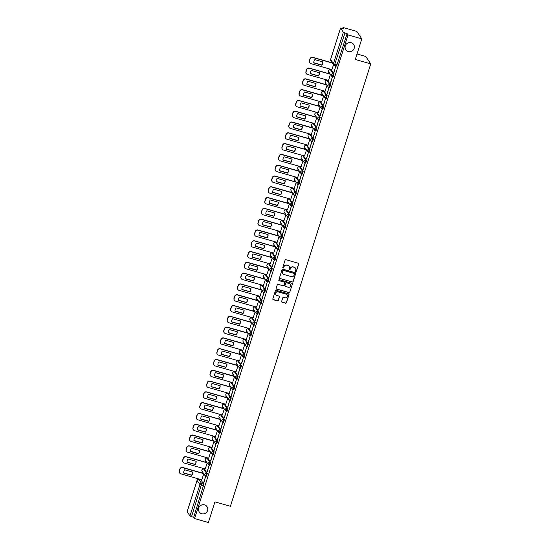 <?xml version="1.0" encoding="UTF-8"?>
<svg xmlns="http://www.w3.org/2000/svg" width="550" height="550" viewBox="0 0 550 550"><rect width="100%" height="100%" fill="white"/><g stroke="black" fill="none" stroke-linecap="round" stroke-linejoin="round"><path stroke-width="0.82" d="M295.783 271.652A0.502 0.488 146.1 0 0 296.409 271.308L298.698 264.096A0.722 0.701 146.1 0 0 298.231 263.223L285.972 259.731A0.722 0.701 146.1 0 0 285.072 260.219L282.782 267.431A0.502 0.488 146.1 0 0 283.113 268.043A0.502 0.488 146.1 0 0 283.738 267.706L284.034 266.771A2.31 2.241 146.1 0 1 286.907 265.217L287.925 265.506A2.31 2.241 146.1 0 1 289.417 268.304L289.121 269.239A0.502 0.488 146.1 0 0 289.444 269.851A0.502 0.488 146.1 0 0 290.077 269.507L290.373 268.572A2.31 2.241 146.1 0 1 293.239 267.018L294.264 267.314A2.31 2.241 146.1 0 1 295.756 270.105L295.453 271.04A0.502 0.488 146.1 0 0 295.783 271.652M295.474 271.377A0.502 0.488 146.1 0 0 296.312 271.164L298.602 263.945A0.722 0.701 146.1 0 0 298.561 263.429M282.803 267.774A0.502 0.488 146.1 0 0 283.642 267.554L284.034 266.771M289.135 269.576A0.502 0.488 146.1 0 0 289.974 269.356L290.373 268.572M204.524 504.879A4.702 4.558 146.1 0 0 199.217 511.926A4.702 4.558 146.1 0 0 206.827 511.988A4.702 4.558 146.1 0 0 204.524 504.879M351.141 42.687A4.702 4.558 146.1 0 0 345.833 49.734A4.702 4.558 146.1 0 0 353.444 49.802A4.702 4.558 146.1 0 0 351.141 42.687M205.748 476.011L206.463 476.231L207.302 473.44L204.401 469.205M209.172 465.217L209.887 465.438L210.726 462.646L207.824 458.411M212.596 454.424L213.311 454.651L214.156 451.853L211.248 447.618M216.019 443.63L216.734 443.857L217.58 441.059L214.672 436.824M219.443 432.836L220.158 433.063L221.004 430.265L218.096 426.03M222.867 422.043L223.582 422.269L224.428 419.471L221.519 415.236M226.291 411.249L227.006 411.476L227.851 408.678L224.943 404.442M229.714 400.455L230.429 400.682L231.275 397.884L228.367 393.649M233.138 389.661L233.853 389.888L234.699 387.09L231.791 382.855M236.562 378.868L237.277 379.094L238.123 376.296L235.214 372.061M239.986 368.074L240.701 368.301L241.546 365.502L238.638 361.268M243.409 357.28L244.124 357.507L244.97 354.709L242.062 350.474M246.833 346.486L247.548 346.713L248.394 343.915L245.486 339.68M250.257 335.692L250.979 335.919L251.817 333.121L248.909 328.886M253.681 324.899L254.403 325.126L255.241 322.327L252.333 318.099M257.104 314.105L257.826 314.332L258.665 311.534L255.757 307.306M260.528 303.311L261.25 303.538L262.089 300.74L259.181 296.512M263.952 292.518L264.674 292.744L265.512 289.946L262.604 285.718M267.376 281.724L268.097 281.951L268.936 279.153L266.028 274.924M270.799 270.93L271.521 271.157L272.36 268.359L269.452 264.131M274.223 260.136L274.945 260.363L275.784 257.565L272.876 253.337M277.654 249.343L278.369 249.569L279.207 246.771L276.299 242.543M281.077 238.549L281.793 238.776L282.631 235.978L279.723 231.749M284.501 227.755L285.216 227.982L286.055 225.184L283.147 220.956M287.925 216.961L288.64 217.188L289.479 214.39L286.577 210.162M291.349 206.167L292.064 206.394L292.903 203.596L290.001 199.368M294.772 195.374L295.488 195.601L296.326 192.803L293.425 188.574M298.196 184.58L298.911 184.807L299.75 182.009L296.849 177.781M301.62 173.786L302.335 174.013L303.174 171.215L300.272 166.987M305.044 162.993L305.759 163.219L306.597 160.421L303.696 156.193M308.468 152.199L309.183 152.426L310.021 149.627L307.12 145.399M311.891 141.405L312.606 141.632L313.445 138.834L310.544 134.606M315.315 130.611L316.03 130.838L316.869 128.04L313.968 123.812M318.739 119.824L319.454 120.044L320.293 117.246L317.391 113.018M322.163 109.031L322.877 109.251L323.716 106.453L320.815 102.224M325.586 98.237L326.301 98.457L327.14 95.659L324.239 91.431M329.01 87.443L329.725 87.663L330.571 84.865L327.663 80.637M332.434 76.649L333.149 76.869L333.994 74.071L331.086 69.843M281.648 301.338A0.722 0.701 146.1 0 0 282.116 302.211L285.553 303.188A0.722 0.701 146.1 0 0 286.454 302.706L288.991 294.69A0.722 0.701 146.1 0 0 288.53 293.817L276.265 290.331A0.722 0.701 146.1 0 0 275.371 290.812L272.827 298.829A0.722 0.701 146.1 0 0 273.295 299.702L277.447 300.884A0.722 0.701 146.1 0 0 278.348 300.396L279.434 296.966A0.722 0.701 146.1 0 0 278.967 296.093L276.904 295.508A1.932 1.87 146.1 0 1 275.962 292.593A1.932 1.87 146.1 0 1 278.059 291.878L286.131 294.174A1.932 1.87 146.1 0 1 287.079 297.089A1.932 1.87 146.1 0 1 284.976 297.804L283.635 297.419A0.722 0.701 146.1 0 0 282.734 297.907L281.648 301.338M340.56 28.105L330.612 59.448L333.438 63.656L343.379 32.312L340.546 28.057L343.894 28.813L343.014 27.5L356.826 31.432L361.811 38.864L355.272 59.482L370.748 63.883L230.409 506.282L214.933 501.882L208.395 522.5L194.583 518.567L347.999 34.932L347.119 33.619L344.967 33.007L334.386 65.436A1.471 1.423 146.1 0 1 333.603 64.866A1.471 1.471 0 0 0 334.421 65.464L336.572 66.076L334.469 65.457M361.811 38.864L347.999 34.932M292.256 282.067A0.722 0.701 146.1 0 0 293.15 281.579L295.694 273.57A0.722 0.701 146.1 0 0 295.226 272.697L282.968 269.204A0.722 0.701 146.1 0 0 282.067 269.692L279.524 277.709A0.722 0.701 146.1 0 0 279.991 278.582L292.153 281.916A0.722 0.701 146.1 0 0 293.054 281.435L295.597 273.419A0.722 0.701 146.1 0 0 295.556 272.903M292.346 284.13L289.802 292.146A0.722 0.701 146.1 0 1 288.908 292.627L276.643 289.142A0.722 0.701 146.1 0 1 276.176 288.269L277.262 284.838A0.722 0.701 146.1 0 1 278.163 284.35L283.133 285.766A0.722 0.701 146.1 0 0 284.034 285.278L284.756 283.009A0.722 0.701 146.1 0 0 284.288 282.136L279.111 280.658A0.502 0.488 146.1 0 1 278.864 279.895A0.502 0.488 146.1 0 1 279.414 279.709L291.878 283.257A0.722 0.701 146.1 0 1 292.346 284.13L289.802 292.146M200.977 479.999L203.878 484.234L201.726 483.622L191.544 516.643L189.963 515.948L187.165 511.665M199.87 506.096A4.702 4.558 146.1 0 0 201.383 505.086M346.486 43.911A4.702 4.558 146.1 0 0 347.999 42.893M343.014 27.5L342.705 28.476M331.946 62.398L331.836 62.741M329.835 69.046L329.663 69.596M328.879 72.05L328.412 73.535M326.411 79.839L326.239 80.389M325.456 82.844L324.988 84.329M322.988 90.633L322.816 91.183M322.032 93.637L321.564 95.123M319.564 101.427L319.392 101.977M318.608 104.431L318.141 105.916M316.14 112.221L315.968 112.771M315.184 115.225L314.717 116.71M312.716 123.014L312.544 123.564M311.761 126.019L311.293 127.504M309.293 133.808L309.121 134.358M308.337 136.812L307.869 138.297M305.869 144.602L305.697 145.152M304.913 147.606L304.446 149.091M302.445 155.396L302.273 155.946M301.489 158.4L301.022 159.885M299.021 166.189L298.849 166.739M298.066 169.194L297.598 170.679M295.597 176.983L295.419 177.533M294.642 179.988L294.174 181.472M292.174 187.777L291.995 188.327M291.218 190.781L290.751 192.266M288.75 198.571L288.571 199.121M287.794 201.575L287.327 203.06M285.326 209.364L285.147 209.914M284.371 212.369L283.896 213.854M281.903 220.158L281.724 220.708M280.947 223.163L280.472 224.647M278.479 230.952L278.3 231.502M277.523 233.956L277.049 235.441M275.055 241.746L274.876 242.296M274.099 244.75L273.625 246.235M271.631 252.539L271.452 253.089M270.676 255.544L270.201 257.029M268.207 263.333L268.029 263.883M267.252 266.337L266.778 267.822M264.784 274.127L264.605 274.677M263.828 277.131L263.354 278.616M261.36 284.921L261.181 285.471M260.404 287.925L259.93 289.41M257.936 295.714L257.757 296.264M256.981 298.719L256.506 300.204M254.506 306.508L254.334 307.058M253.557 309.512L253.083 310.998M251.082 317.302L250.91 317.852M250.133 320.306L249.659 321.791M247.658 328.096L247.486 328.646M246.709 331.1L246.235 332.585M244.234 338.889L244.062 339.439M243.286 341.894L242.811 343.379M240.811 349.683L240.639 350.233M239.862 352.688L239.387 354.172M237.387 360.477L237.215 361.027M236.438 363.481L235.964 364.966M233.963 371.271L233.791 371.821M233.014 374.275L232.54 375.76M230.539 382.064L230.367 382.614M229.591 385.069L229.116 386.554M227.116 392.858L226.944 393.401M226.16 395.862L225.692 397.348M223.692 403.652L223.52 404.195M222.736 406.656L222.269 408.141M220.268 414.446L220.096 414.989M219.312 417.45L218.845 418.935M216.844 425.239L216.673 425.783M215.889 428.244L215.421 429.729M213.421 436.026L213.249 436.576M212.465 439.038L211.998 440.522M209.997 446.82L209.825 447.37M209.041 449.831L208.574 451.316M206.573 457.614L206.401 458.164M205.617 460.625L205.15 462.11M203.149 468.408L202.978 468.957M202.194 471.419L201.726 472.904M199.726 479.201L199.602 479.593M357.019 53.962L365.764 56.451L370.748 63.883M194.583 518.567L193.696 517.254L191.544 516.643M343.379 32.312L344.967 33.007M331.904 69.63L333.513 64.735M333.788 72.442L335.761 66.22L333.988 72.504M330.364 83.236L332.337 77.014L330.564 83.297M328.481 80.424L330.454 74.394M326.941 94.029L328.914 87.808L327.14 94.091M325.057 91.218L327.03 85.188M323.517 104.823L325.49 98.601L323.716 104.885M321.633 102.011L323.606 95.982M320.093 115.617L322.066 109.395L320.293 115.679M318.209 112.805L320.183 106.776M316.669 126.411L318.643 120.189L316.869 126.473M314.779 123.599L316.759 117.569M313.246 137.204L315.219 130.983L313.445 137.266M311.355 134.392L313.335 128.363M309.822 147.998L311.795 141.769L310.021 148.06M307.931 145.186L309.911 139.157M306.398 158.792L308.371 152.563L306.597 158.854M304.507 155.98L306.488 149.951M302.974 169.586L304.947 163.357L303.174 169.647M301.084 166.774L303.064 160.744M299.551 180.379L301.524 174.151L299.75 180.441M297.66 177.567L299.64 171.538M296.127 191.173L298.1 184.944L296.326 191.235M294.236 188.361L296.216 182.332M292.703 201.967L294.676 195.738L292.903 202.029M290.812 199.155L292.786 193.126M289.279 212.761L291.252 206.532L289.479 212.822M287.389 209.949L289.362 203.919M285.856 223.554L287.829 217.326L286.055 223.616M283.965 220.742L285.938 214.713M282.432 234.348L284.405 228.119L282.631 234.41M280.541 231.536L282.514 225.507M279.008 245.142L280.981 238.913L279.207 245.204M277.118 242.33L279.091 236.301M275.577 255.936L277.558 249.707L275.784 255.991M273.694 253.124L275.667 247.094M272.154 266.729L274.134 260.501L272.36 266.784M270.27 263.918L272.243 257.888M268.73 277.523L270.71 271.294L268.936 277.578M266.846 274.711L268.819 268.682M265.306 288.317L267.286 282.088L265.512 288.372M263.423 285.505L265.396 279.476M261.882 299.111L263.863 292.882L262.089 299.166M259.999 296.299L261.972 290.269M258.459 309.904L260.439 303.676L258.665 309.959M256.575 307.093L258.548 301.063M255.035 320.698L257.015 314.469L255.241 320.753M253.151 317.886L255.124 311.857M251.611 331.492L253.591 325.263L251.817 331.547M249.728 328.68L251.701 322.651M248.188 342.286L250.167 336.057L248.394 342.341M246.304 339.474L248.277 333.444M244.764 353.079L246.744 346.851L244.97 353.134M242.88 350.268L244.853 344.238M241.34 363.873L243.32 357.644L241.546 363.928M239.456 361.061L241.429 355.032M237.916 374.667L239.889 368.438L238.123 374.722M236.032 371.855L238.006 365.826M234.492 385.461L236.466 379.232L234.699 385.516M232.609 382.649L234.582 376.619M231.069 396.254L233.042 390.026L231.268 396.309M229.185 393.442L231.158 387.413M227.645 407.048L229.618 400.819L227.844 407.103M225.761 404.236L227.734 398.207M224.221 417.842L226.194 411.613L224.421 417.897M222.337 415.03L224.311 408.994M220.798 428.636L222.771 422.407L220.997 428.691M218.914 425.824L220.887 419.788M217.374 439.429L219.347 433.201L217.573 439.484M215.49 436.618L217.463 430.581M213.95 450.223L215.923 443.994L214.149 450.278M212.066 447.411L214.039 441.375M210.526 461.017L212.499 454.788L210.726 461.072M208.643 458.205L210.616 452.169M207.103 471.811L209.076 465.582L207.302 471.866M205.219 468.999L207.192 462.962M203.679 482.604L205.652 476.376L203.878 482.659M201.795 479.793L203.768 473.756M193.696 517.254L203.878 484.234M347.119 33.619L336.572 66.076M295.439 268.125A2.31 2.241 146.1 0 0 294.161 267.163L294.264 267.314M290.269 268.428A2.31 2.241 146.1 0 1 293.143 266.874L294.161 267.163M289.101 266.324A2.31 2.241 146.1 0 0 287.829 265.361L287.925 265.506M283.938 266.619A2.31 2.241 146.1 0 1 286.804 265.072L287.829 265.361M279.565 278.224A0.722 0.701 146.1 0 0 279.895 278.431L292.153 281.916M294.504 274.044A0.502 0.488 146.1 0 0 294.174 273.433L283.415 270.373A0.502 0.488 146.1 0 0 282.782 270.71L282.473 271.693A2.31 2.241 146.1 0 0 283.965 274.491L291.321 276.581A2.31 2.241 146.1 0 0 294.188 275.028L294.504 274.044M282.686 273.529A2.31 2.241 146.1 0 1 282.377 271.549L282.686 270.559A0.502 0.488 146.1 0 1 283.312 270.222L294.078 273.281M276.217 288.784A0.722 0.701 146.1 0 0 276.54 288.991L288.805 292.476A0.722 0.701 146.1 0 0 289.699 291.995M284.618 282.343A0.722 0.701 146.1 0 0 284.185 281.985L279.111 280.658M288.296 287.238A1.932 1.87 146.1 0 0 290.476 284.343A1.932 1.87 146.1 0 0 289.444 283.601L286.605 282.789A0.722 0.701 146.1 0 0 285.704 283.278L284.982 285.553A0.722 0.701 146.1 0 0 285.45 286.426L288.296 287.238M290.421 284.268A1.932 1.87 146.1 0 0 289.348 283.449L289.444 283.601M285.024 286.069A0.722 0.701 146.1 0 1 284.886 285.402L285.608 283.126A0.722 0.701 146.1 0 1 286.502 282.645L289.348 283.449M292.243 283.979A0.722 0.701 146.1 0 0 292.208 283.463M287.107 294.841A1.932 1.87 146.1 0 0 286.034 294.023L286.131 294.174M275.832 294.69A1.932 1.87 146.1 0 1 277.956 291.727L286.034 294.023M272.862 299.344A0.722 0.701 146.1 0 0 273.192 299.551L277.351 300.733A0.722 0.701 146.1 0 0 278.245 300.252L279.331 296.821A0.722 0.701 146.1 0 0 279.297 296.299M281.689 301.854A0.722 0.701 146.1 0 0 282.012 302.06L285.457 303.043A0.722 0.701 146.1 0 0 286.351 302.555L288.894 294.539A0.722 0.701 146.1 0 0 288.86 294.023M322.85 61.93L314.806 59.641A4.592 4.455 146.1 0 0 313.775 62.893L321.812 65.182A4.592 4.455 146.1 0 0 322.85 61.93M332.393 63.057L312.868 57.502A2.207 2.138 146.1 0 0 310.124 58.987L309.492 60.995A2.207 2.138 146.1 0 0 310.915 63.662L331.959 69.651M322.726 61.896A4.592 4.455 146.1 0 1 321.688 64.989L313.768 62.734M309.678 62.714A2.207 2.138 -33.9 0 1 309.361 60.802L310.001 58.795A2.207 2.138 -33.9 0 1 312.737 57.31L312.868 57.502M332.262 62.865L312.737 57.31M319.419 72.724L311.382 70.434A4.592 4.455 146.1 0 0 310.351 73.686L318.388 75.976A4.592 4.455 146.1 0 0 319.419 72.724M330.351 74.25L309.444 68.296A2.207 2.138 146.1 0 0 306.701 69.781L306.068 71.789A2.207 2.138 146.1 0 0 307.491 74.456L328.536 80.444M319.303 72.689A4.592 4.455 146.1 0 1 318.264 75.776L310.344 73.528M306.254 73.508A2.207 2.138 -33.9 0 1 305.938 71.596L306.577 69.589A2.207 2.138 -33.9 0 1 309.313 68.104L309.444 68.296M330.227 74.051L309.313 68.104M315.996 83.517L307.959 81.228A4.592 4.455 146.1 0 0 306.928 84.48L314.964 86.769A4.592 4.455 146.1 0 0 315.996 83.517M326.927 85.044L306.02 79.09A2.207 2.138 146.1 0 0 303.277 80.575L302.644 82.583A2.207 2.138 146.1 0 0 304.067 85.25L325.112 91.238M315.879 83.483A4.592 4.455 146.1 0 1 314.841 86.57L306.921 84.322M302.83 84.301A2.207 2.138 -33.9 0 1 302.514 82.39L303.153 80.383A2.207 2.138 -33.9 0 1 305.889 78.898L306.02 79.09M326.803 84.844L305.889 78.898M312.572 94.311L304.535 92.022A4.592 4.455 146.1 0 0 303.504 95.274L311.541 97.563A4.592 4.455 146.1 0 0 312.572 94.311M323.503 95.831L302.596 89.884A2.207 2.138 146.1 0 0 299.853 91.369L299.221 93.376A2.207 2.138 146.1 0 0 300.644 96.044L321.688 102.032M312.455 94.277A4.592 4.455 146.1 0 1 311.417 97.364L303.497 95.116M299.406 95.095A2.207 2.138 -33.9 0 1 299.09 93.184L299.729 91.176A2.207 2.138 -33.9 0 1 302.466 89.691L302.596 89.884M323.379 95.638L302.466 89.691M309.148 105.105L301.111 102.816A4.592 4.455 146.1 0 0 300.08 106.067L308.117 108.357A4.592 4.455 146.1 0 0 309.148 105.105M320.079 106.624L299.173 100.677A2.207 2.138 146.1 0 0 296.429 102.162L295.797 104.17A2.207 2.138 146.1 0 0 297.22 106.838L318.264 112.826M309.031 105.071A4.592 4.455 146.1 0 1 307.986 108.157L300.073 105.909M295.982 105.889A2.207 2.138 -33.9 0 1 295.666 103.978L296.299 101.97A2.207 2.138 -33.9 0 1 299.042 100.485L299.173 100.677M319.956 106.432L299.042 100.485M305.724 115.899L297.688 113.609A4.592 4.455 146.1 0 0 296.656 116.861L304.693 119.151A4.592 4.455 146.1 0 0 305.724 115.899M316.656 117.418L295.749 111.471A2.207 2.138 146.1 0 0 293.006 112.956L292.373 114.964A2.207 2.138 146.1 0 0 293.796 117.631L314.841 123.619M305.607 115.864A4.592 4.455 146.1 0 1 304.562 118.951L296.649 116.703M292.559 116.683A2.207 2.138 -33.9 0 1 292.243 114.771L292.875 112.764A2.207 2.138 -33.9 0 1 295.618 111.279L295.749 111.471M316.525 117.226L295.618 111.279M302.301 126.692L294.264 124.403A4.592 4.455 146.1 0 0 293.232 127.655L301.269 129.944A4.592 4.455 146.1 0 0 302.301 126.692M313.232 128.212L292.325 122.265A2.207 2.138 146.1 0 0 289.582 123.75L288.949 125.757A2.207 2.138 146.1 0 0 290.373 128.425L311.417 134.413M302.184 126.658A4.592 4.455 146.1 0 1 301.139 129.745L293.226 127.497M289.135 127.476A2.207 2.138 -33.9 0 1 288.819 125.565L289.451 123.558A2.207 2.138 -33.9 0 1 292.194 122.073L292.325 122.265M313.101 128.019L292.194 122.073M298.877 137.486L290.84 135.197A4.592 4.455 146.1 0 0 289.809 138.449L297.846 140.738A4.592 4.455 146.1 0 0 298.877 137.486M309.808 139.006L288.901 133.059A2.207 2.138 146.1 0 0 286.158 134.544L285.526 136.551A2.207 2.138 146.1 0 0 286.949 139.219L307.993 145.207M298.76 137.452A4.592 4.455 146.1 0 1 297.715 140.539L289.802 138.291M285.711 138.27A2.207 2.138 -33.9 0 1 285.395 136.359L286.028 134.351A2.207 2.138 -33.9 0 1 288.771 132.866L288.901 133.059M309.678 138.813L288.771 132.866M295.453 148.273L287.416 145.991A4.592 4.455 146.1 0 0 286.385 149.243L294.422 151.532A4.592 4.455 146.1 0 0 295.453 148.273M306.384 149.799L285.478 143.853A2.207 2.138 146.1 0 0 282.734 145.338L282.102 147.345A2.207 2.138 146.1 0 0 283.525 150.012L304.569 156.001M295.336 148.246A4.592 4.455 146.1 0 1 294.291 151.333L286.371 149.084M282.288 149.064A2.207 2.138 -33.9 0 1 281.971 147.153L282.604 145.145A2.207 2.138 -33.9 0 1 285.347 143.66L285.478 143.853M306.254 149.607L285.347 143.66M292.029 159.067L283.993 156.784A4.592 4.455 146.1 0 0 282.961 160.036L290.998 162.319A4.592 4.455 146.1 0 0 292.029 159.067M302.961 160.593L282.054 154.646A2.207 2.138 146.1 0 0 279.311 156.131L278.678 158.139A2.207 2.138 146.1 0 0 280.101 160.806L301.139 166.794M291.913 159.039A4.592 4.455 146.1 0 1 290.868 162.126L282.947 159.878M278.864 159.858A2.207 2.138 -33.9 0 1 278.548 157.946L279.18 155.939A2.207 2.138 -33.9 0 1 281.923 154.454L282.054 154.646M302.83 160.401L281.923 154.454M288.606 169.861L280.569 167.578A4.592 4.455 146.1 0 0 279.538 170.83L287.574 173.113A4.592 4.455 146.1 0 0 288.606 169.861M299.537 171.387L278.63 165.44A2.207 2.138 146.1 0 0 275.887 166.925L275.254 168.933A2.207 2.138 146.1 0 0 276.678 171.6L297.715 177.588M288.489 169.833A4.592 4.455 146.1 0 1 287.444 172.92L279.524 170.672M275.44 170.651A2.207 2.138 -33.9 0 1 275.124 168.74L275.756 166.733A2.207 2.138 -33.9 0 1 278.499 165.248L278.63 165.44M299.406 171.194L278.499 165.248M285.182 180.654L277.145 178.372A4.592 4.455 146.1 0 0 276.114 181.624L284.151 183.906A4.592 4.455 146.1 0 0 285.182 180.654M296.113 182.181L275.206 176.234A2.207 2.138 146.1 0 0 272.463 177.719L271.831 179.726A2.207 2.138 146.1 0 0 273.254 182.394L294.291 188.382M285.065 180.627A4.592 4.455 146.1 0 1 284.02 183.714L276.1 181.466M272.016 181.445A2.207 2.138 -33.9 0 1 271.7 179.534L272.332 177.526A2.207 2.138 -33.9 0 1 275.076 176.041L275.206 176.234M295.982 181.988L275.076 176.041M281.758 191.448L273.721 189.166A4.592 4.455 146.1 0 0 272.69 192.417L280.727 194.7A4.592 4.455 146.1 0 0 281.758 191.448M292.689 192.974L271.782 187.028A2.207 2.138 146.1 0 0 269.039 188.512L268.407 190.52A2.207 2.138 146.1 0 0 269.83 193.188L290.868 199.176M281.641 191.414A4.592 4.455 146.1 0 1 280.596 194.508L272.676 192.259M268.593 192.239A2.207 2.138 -33.9 0 1 268.276 190.327L268.909 188.32A2.207 2.138 -33.9 0 1 271.652 186.835L271.782 187.028M292.559 192.782L271.652 186.835M278.334 202.242L270.298 199.959A4.592 4.455 146.1 0 0 269.266 203.211L277.303 205.494A4.592 4.455 146.1 0 0 278.334 202.242M289.266 203.768L268.359 197.821A2.207 2.138 146.1 0 0 265.616 199.306L264.983 201.314A2.207 2.138 146.1 0 0 266.406 203.981L287.444 209.969M278.218 202.208A4.592 4.455 146.1 0 1 277.173 205.301L269.252 203.053M265.169 203.032A2.207 2.138 -33.9 0 1 264.853 201.121L265.485 199.114A2.207 2.138 -33.9 0 1 268.228 197.629L268.359 197.821M289.135 203.576L268.228 197.629M274.911 213.036L266.874 210.753A4.592 4.455 146.1 0 0 265.843 214.005L273.879 216.288A4.592 4.455 146.1 0 0 274.911 213.036M285.842 214.562L264.935 208.615A2.207 2.138 146.1 0 0 262.192 210.1L261.553 212.107A2.207 2.138 146.1 0 0 262.982 214.775L284.02 220.763M274.794 213.001A4.592 4.455 146.1 0 1 273.749 216.095L265.829 213.847M261.745 213.826A2.207 2.138 -33.9 0 1 261.429 211.915L262.061 209.907A2.207 2.138 -33.9 0 1 264.804 208.423L264.935 208.615M285.711 214.369L264.804 208.423M271.487 223.829L263.45 221.547A4.592 4.455 146.1 0 0 262.419 224.799L270.456 227.081A4.592 4.455 146.1 0 0 271.487 223.829M282.418 225.356L261.511 219.409A2.207 2.138 146.1 0 0 258.768 220.894L258.129 222.901A2.207 2.138 146.1 0 0 259.559 225.569L280.596 231.557M271.37 223.795A4.592 4.455 146.1 0 1 270.325 226.889L262.405 224.641M258.321 224.62A2.207 2.138 -33.9 0 1 258.005 222.709L258.637 220.701A2.207 2.138 -33.9 0 1 261.381 219.216L261.511 219.409M282.288 225.163L261.381 219.216M268.063 234.623L260.026 232.341A4.592 4.455 146.1 0 0 258.995 235.593L267.032 237.875A4.592 4.455 146.1 0 0 268.063 234.623M278.994 236.149L258.087 230.202A2.207 2.138 146.1 0 0 255.344 231.688L254.705 233.695A2.207 2.138 146.1 0 0 256.135 236.363L277.173 242.351M267.946 234.589A4.592 4.455 146.1 0 1 266.901 237.683L258.981 235.434M254.897 235.414A2.207 2.138 -33.9 0 1 254.581 233.502L255.214 231.495A2.207 2.138 -33.9 0 1 257.957 230.01L258.087 230.202M278.864 235.957L257.957 230.01M264.639 245.417L256.603 243.134A4.592 4.455 146.1 0 0 255.571 246.386L263.608 248.669A4.592 4.455 146.1 0 0 264.639 245.417M275.571 246.943L254.664 240.996A2.207 2.138 146.1 0 0 251.921 242.481L251.281 244.489A2.207 2.138 146.1 0 0 252.704 247.156L273.749 253.144M264.522 245.383A4.592 4.455 146.1 0 1 263.478 248.476L255.558 246.228M251.474 246.208A2.207 2.138 -33.9 0 1 251.157 244.296L251.79 242.289A2.207 2.138 -33.9 0 1 254.533 240.804L254.664 240.996M275.44 246.751L254.533 240.804M261.216 256.211L253.179 253.928A4.592 4.455 146.1 0 0 252.147 257.18L260.184 259.462A4.592 4.455 146.1 0 0 261.216 256.211M272.147 257.737L251.24 251.79A2.207 2.138 146.1 0 0 248.497 253.275L247.857 255.282A2.207 2.138 146.1 0 0 249.281 257.95L270.325 263.938M261.099 256.176A4.592 4.455 146.1 0 1 260.054 259.27L252.134 257.022M248.05 257.001A2.207 2.138 -33.9 0 1 247.734 255.09L248.366 253.083A2.207 2.138 -33.9 0 1 251.109 251.597L251.24 251.79M272.016 257.544L251.109 251.597M257.792 267.004L249.755 264.722A4.592 4.455 146.1 0 0 248.724 267.974L256.761 270.256A4.592 4.455 146.1 0 0 257.792 267.004M268.723 268.531L247.816 262.584A2.207 2.138 146.1 0 0 245.073 264.069L244.434 266.076A2.207 2.138 146.1 0 0 245.857 268.744L266.901 274.725M257.675 266.97A4.592 4.455 146.1 0 1 256.63 270.064L248.71 267.816M244.626 267.795A2.207 2.138 -33.9 0 1 244.303 265.884L244.942 263.876A2.207 2.138 -33.9 0 1 247.686 262.391L247.816 262.584M268.593 268.338L247.686 262.391M254.368 277.798L246.331 275.516A4.592 4.455 146.1 0 0 245.3 278.768L253.337 281.05A4.592 4.455 146.1 0 0 254.368 277.798M265.299 279.324L244.393 273.377A2.207 2.138 146.1 0 0 241.649 274.863L241.01 276.87A2.207 2.138 146.1 0 0 242.433 279.538L263.478 285.519M254.251 277.764A4.592 4.455 146.1 0 1 253.206 280.857L245.286 278.609M241.202 278.589A2.207 2.138 -33.9 0 1 240.879 276.678L241.519 274.67A2.207 2.138 -33.9 0 1 244.262 273.185L244.393 273.377M265.169 279.132L244.262 273.185M250.944 288.592L242.907 286.309A4.592 4.455 146.1 0 0 241.876 289.561L249.913 291.844A4.592 4.455 146.1 0 0 250.944 288.592M261.876 290.118L240.962 284.171A2.207 2.138 146.1 0 0 238.226 285.656L237.586 287.664A2.207 2.138 146.1 0 0 239.009 290.331L260.054 296.312M250.821 288.558A4.592 4.455 146.1 0 1 249.782 291.651L241.863 289.403M237.779 289.382A2.207 2.138 -33.9 0 1 237.456 287.464L238.095 285.464A2.207 2.138 -33.9 0 1 240.838 283.979L240.962 284.171M261.745 289.926L240.838 283.979M247.521 299.386L239.484 297.103A4.592 4.455 146.1 0 0 238.452 300.355L246.489 302.637A4.592 4.455 146.1 0 0 247.521 299.386M258.452 300.912L237.538 294.965A2.207 2.138 146.1 0 0 234.802 296.45L234.163 298.457A2.207 2.138 146.1 0 0 235.586 301.125L256.63 307.106M247.397 299.351A4.592 4.455 146.1 0 1 246.359 302.445L238.439 300.197M234.355 300.176A2.207 2.138 -33.9 0 1 234.032 298.258L234.671 296.257A2.207 2.138 -33.9 0 1 237.414 294.772L237.538 294.965M258.321 300.719L237.414 294.772M244.097 310.179L236.06 307.897A4.592 4.455 146.1 0 0 235.022 311.149L243.066 313.431A4.592 4.455 146.1 0 0 244.097 310.179M255.028 311.706L234.114 305.759A2.207 2.138 146.1 0 0 231.378 307.244L230.739 309.251A2.207 2.138 146.1 0 0 232.162 311.919L253.206 317.9M243.973 310.145A4.592 4.455 146.1 0 1 242.935 313.239L235.015 310.984M230.931 310.97A2.207 2.138 -33.9 0 1 230.608 309.052L231.248 307.051A2.207 2.138 -33.9 0 1 233.991 305.566L234.114 305.759M254.897 311.513L233.991 305.566M240.673 320.973L232.636 318.691A4.592 4.455 146.1 0 0 231.598 321.942L239.642 324.225A4.592 4.455 146.1 0 0 240.673 320.973M251.604 322.499L230.691 316.553A2.207 2.138 146.1 0 0 227.954 318.038L227.315 320.045A2.207 2.138 146.1 0 0 228.738 322.712L249.782 328.694M240.549 320.939A4.592 4.455 146.1 0 1 239.511 324.032L231.591 321.778M227.508 321.764A2.207 2.138 -33.9 0 1 227.184 319.846L227.824 317.845A2.207 2.138 -33.9 0 1 230.567 316.36L230.691 316.553M251.474 322.307L230.567 316.36M237.249 331.767L229.206 329.484A4.592 4.455 146.1 0 0 228.174 332.736L236.218 335.019A4.592 4.455 146.1 0 0 237.249 331.767M248.181 333.293L227.267 327.346A2.207 2.138 146.1 0 0 224.531 328.831L223.891 330.839A2.207 2.138 146.1 0 0 225.314 333.506L246.359 339.488M237.126 331.732A4.592 4.455 146.1 0 1 236.087 334.826L228.167 332.571M224.084 332.558A2.207 2.138 -33.9 0 1 223.761 330.639L224.4 328.639A2.207 2.138 -33.9 0 1 227.143 327.154L227.267 327.346M248.05 333.101L227.143 327.154M233.826 342.561L225.782 340.278A4.592 4.455 146.1 0 0 224.751 343.53L232.794 345.812A4.592 4.455 146.1 0 0 233.826 342.561M244.757 344.087L223.843 338.14A2.207 2.138 146.1 0 0 221.107 339.625L220.468 341.632A2.207 2.138 146.1 0 0 221.891 344.3L242.935 350.281M233.702 342.526A4.592 4.455 146.1 0 1 232.664 345.62L224.744 343.365M220.66 343.351A2.207 2.138 -33.9 0 1 220.337 341.433L220.976 339.433A2.207 2.138 -33.9 0 1 223.712 337.947L223.843 338.14M244.626 343.894L223.712 337.947M230.402 353.354L222.358 351.072A4.592 4.455 146.1 0 0 221.327 354.324L229.371 356.606A4.592 4.455 146.1 0 0 230.402 353.354M241.333 354.881L220.419 348.934A2.207 2.138 146.1 0 0 217.683 350.419L217.044 352.426A2.207 2.138 146.1 0 0 218.467 355.094L239.511 361.075M230.278 353.32A4.592 4.455 146.1 0 1 229.24 356.414L221.32 354.159M217.236 354.145A2.207 2.138 -33.9 0 1 216.913 352.227L217.553 350.226A2.207 2.138 -33.9 0 1 220.289 348.741L220.419 348.934M241.202 354.688L220.289 348.741M226.978 364.148L218.934 361.866A4.592 4.455 146.1 0 0 217.903 365.118L225.947 367.4A4.592 4.455 146.1 0 0 226.978 364.148M237.909 365.674L216.996 359.728A2.207 2.138 146.1 0 0 214.259 361.212L213.62 363.22A2.207 2.138 146.1 0 0 215.043 365.888L236.087 371.869M226.854 364.114A4.592 4.455 146.1 0 1 225.816 367.207L217.896 364.953M213.812 364.939A2.207 2.138 -33.9 0 1 213.489 363.021L214.129 361.02A2.207 2.138 -33.9 0 1 216.865 359.535L216.996 359.728M237.779 365.482L216.865 359.535M223.554 374.942L215.511 372.659A4.592 4.455 146.1 0 0 214.479 375.911L222.523 378.194A4.592 4.455 146.1 0 0 223.554 374.942M234.486 376.468L213.572 370.521A2.207 2.138 146.1 0 0 210.836 372.006L210.196 374.007A2.207 2.138 146.1 0 0 211.619 376.681L232.664 382.663M223.431 374.908A4.592 4.455 146.1 0 1 222.393 378.001L214.472 375.746M210.389 375.732A2.207 2.138 -33.9 0 1 210.066 373.814L210.705 371.814A2.207 2.138 -33.9 0 1 213.441 370.329L213.572 370.521M234.355 376.276L213.441 370.329M220.131 385.736L212.087 383.453A4.592 4.455 146.1 0 0 211.056 386.705L219.099 388.987A4.592 4.455 146.1 0 0 220.131 385.736M231.062 387.262L210.148 381.315A2.207 2.138 146.1 0 0 207.412 382.8L206.772 384.801A2.207 2.138 146.1 0 0 208.196 387.475L229.24 393.456M220.007 385.701A4.592 4.455 146.1 0 1 218.969 388.795L211.049 386.54M206.965 386.526A2.207 2.138 -33.9 0 1 206.642 384.608L207.281 382.607A2.207 2.138 -33.9 0 1 210.018 381.123L210.148 381.315M230.931 387.069L210.018 381.123M216.707 396.529L208.663 394.247A4.592 4.455 146.1 0 0 207.632 397.499L215.676 399.781A4.592 4.455 146.1 0 0 216.707 396.529M227.638 398.056L206.724 392.109A2.207 2.138 146.1 0 0 203.988 393.594L203.349 395.594A2.207 2.138 146.1 0 0 204.772 398.269L225.816 404.25M216.583 396.495A4.592 4.455 146.1 0 1 215.545 399.589L207.625 397.334M203.541 397.32A2.207 2.138 -33.9 0 1 203.218 395.402L203.857 393.401A2.207 2.138 -33.9 0 1 206.594 391.916L206.724 392.109M227.508 397.863L206.594 391.916M213.283 407.323L205.239 405.041A4.592 4.455 146.1 0 0 204.208 408.293L212.252 410.575A4.592 4.455 146.1 0 0 213.283 407.323M224.214 408.849L203.301 402.902A2.207 2.138 146.1 0 0 200.564 404.388L199.925 406.388A2.207 2.138 146.1 0 0 201.348 409.062L222.393 415.044M213.159 407.289A4.592 4.455 146.1 0 1 212.121 410.382L204.201 408.127M200.117 408.114A2.207 2.138 -33.9 0 1 199.794 406.196L200.434 404.188A2.207 2.138 -33.9 0 1 203.17 402.71L203.301 402.902M224.084 408.657L203.17 402.71M209.859 418.117L201.816 415.834A4.592 4.455 146.1 0 0 200.784 419.086L208.821 421.369A4.592 4.455 146.1 0 0 209.859 418.117M220.791 419.643L199.877 413.696A2.207 2.138 146.1 0 0 197.141 415.181L196.501 417.182A2.207 2.138 146.1 0 0 197.924 419.856L218.969 425.837M209.736 418.082A4.592 4.455 146.1 0 1 208.697 421.176L200.778 418.921M196.694 418.908A2.207 2.138 -33.9 0 1 196.371 416.989L197.01 414.982A2.207 2.138 -33.9 0 1 199.746 413.504L199.877 413.696M220.66 419.451L199.746 413.504M206.436 428.911L198.392 426.621A4.592 4.455 146.1 0 0 197.361 429.873L205.397 432.163A4.592 4.455 146.1 0 0 206.436 428.911M217.367 430.437L196.453 424.49A2.207 2.138 146.1 0 0 193.71 425.975L193.077 427.976A2.207 2.138 146.1 0 0 194.501 430.65L215.545 436.631M206.312 428.876A4.592 4.455 146.1 0 1 205.274 431.97L197.354 429.715M193.263 429.701A2.207 2.138 -33.9 0 1 192.947 427.783L193.586 425.776A2.207 2.138 -33.9 0 1 196.322 424.297L196.453 424.49M217.236 430.244L196.322 424.297M203.005 439.704L194.968 437.415A4.592 4.455 146.1 0 0 193.937 440.667L201.974 442.956A4.592 4.455 146.1 0 0 203.005 439.704M213.936 441.231L193.029 435.284A2.207 2.138 146.1 0 0 190.286 436.769L189.654 438.769A2.207 2.138 146.1 0 0 191.077 441.437L212.121 447.425M202.888 439.67A4.592 4.455 146.1 0 1 201.85 442.764L193.93 440.509M189.839 440.495A2.207 2.138 -33.9 0 1 189.523 438.577L190.163 436.569A2.207 2.138 -33.9 0 1 192.899 435.091L193.029 435.284M213.812 441.038L192.899 435.091M199.581 450.498L191.544 448.209A4.592 4.455 146.1 0 0 190.513 451.461L198.55 453.75A4.592 4.455 146.1 0 0 199.581 450.498M210.512 452.024L189.606 446.078A2.207 2.138 146.1 0 0 186.863 447.562L186.23 449.563A2.207 2.138 146.1 0 0 187.653 452.231L208.697 458.219M199.464 450.464A4.592 4.455 146.1 0 1 198.426 453.558L190.506 451.303M186.416 451.289A2.207 2.138 -33.9 0 1 186.099 449.371L186.739 447.363A2.207 2.138 -33.9 0 1 189.475 445.885L189.606 446.078M210.389 451.832L189.475 445.885M196.157 461.292L188.121 459.002A4.592 4.455 146.1 0 0 187.089 462.254L195.126 464.544A4.592 4.455 146.1 0 0 196.157 461.292M207.089 462.818L186.182 456.871A2.207 2.138 146.1 0 0 183.439 458.356L182.806 460.357A2.207 2.138 146.1 0 0 184.229 463.024L205.274 469.013M196.041 461.257A4.592 4.455 146.1 0 1 195.002 464.351L187.083 462.096M182.992 462.082A2.207 2.138 -33.9 0 1 182.676 460.164L183.315 458.157A2.207 2.138 -33.9 0 1 186.051 456.679L186.182 456.871M206.965 462.626L186.051 456.679M192.734 472.086L184.697 469.796A4.592 4.455 146.1 0 0 183.666 473.048L191.702 475.337A4.592 4.455 146.1 0 0 192.734 472.086M203.665 473.612L182.758 467.665A2.207 2.138 146.1 0 0 180.015 469.15L179.383 471.151A2.207 2.138 146.1 0 0 180.806 473.818L201.85 479.806M192.617 472.051A4.592 4.455 146.1 0 1 191.572 475.145L183.659 472.89M179.568 472.876A2.207 2.138 -33.9 0 1 179.252 470.958L179.891 468.951A2.207 2.138 -33.9 0 1 182.627 467.473L182.758 467.665M203.541 473.419L182.627 467.473M203.631 468.992L206.539 473.22L205.666 475.991A1.471 1.423 -33.9 0 1 204.717 474.21A1.471 1.423 -33.9 0 1 206.539 473.22L207.302 473.44M204.483 469.232L203.72 469.013A1.471 1.423 146.1 0 0 201.891 470.002A1.471 1.423 -33.9 0 0 202.063 471.219L204.882 475.42A1.471 1.471 0 0 0 205.7 476.018L206.463 476.231M207.054 458.198L209.962 462.426L209.089 465.197A1.471 1.423 -33.9 0 1 208.141 463.416A1.471 1.423 -33.9 0 1 209.962 462.426L210.726 462.646M207.907 458.439L207.144 458.219A1.471 1.423 146.1 0 0 205.315 459.209A1.471 1.423 -33.9 0 0 205.487 460.426L208.306 464.626A1.471 1.471 0 0 0 209.124 465.224L209.887 465.438M210.478 447.404L213.386 451.632L212.513 454.403A1.471 1.423 -33.9 0 1 211.564 452.623A1.471 1.423 -33.9 0 1 213.386 451.632L214.156 451.853M211.331 447.645L210.567 447.425A1.471 1.423 146.1 0 0 208.739 448.415A1.471 1.423 -33.9 0 0 208.911 449.632L211.729 453.832A1.471 1.471 0 0 0 212.548 454.431L213.311 454.651M213.902 436.611L216.817 440.839L215.937 443.609A1.471 1.423 -33.9 0 1 214.988 441.829A1.471 1.423 -33.9 0 1 216.817 440.839L217.58 441.059M214.754 436.851L213.991 436.631A1.471 1.423 146.1 0 0 212.163 437.621A1.471 1.423 -33.9 0 0 212.334 438.838L215.153 443.039A1.471 1.471 0 0 0 215.971 443.637L216.734 443.857M217.326 425.817L220.241 430.045L219.361 432.816A1.471 1.423 -33.9 0 1 218.412 431.035A1.471 1.423 -33.9 0 1 220.241 430.045L221.004 430.265M218.178 426.058L217.415 425.837A1.471 1.423 146.1 0 0 215.586 426.828A1.471 1.423 -33.9 0 0 215.758 428.044L218.577 432.245A1.471 1.471 0 0 0 219.395 432.843L220.158 433.063M220.749 415.023L223.664 419.251L222.784 422.022A1.471 1.423 -33.9 0 1 221.836 420.241A1.471 1.423 -33.9 0 1 223.664 419.251L224.428 419.471M221.602 415.264L220.839 415.044A1.471 1.423 146.1 0 0 219.01 416.034A1.471 1.423 -33.9 0 0 219.182 417.251L222.001 421.451A1.471 1.471 0 0 0 222.819 422.049L223.582 422.269M224.173 404.229L227.088 408.457L226.208 411.228A1.471 1.423 -33.9 0 1 225.259 409.447A1.471 1.423 -33.9 0 1 227.088 408.457L227.851 408.678M225.026 404.47L224.262 404.25A1.471 1.423 146.1 0 0 222.434 405.24A1.471 1.423 -33.9 0 0 222.606 406.457L225.424 410.658A1.471 1.471 0 0 0 226.242 411.256L227.006 411.476M227.597 393.436L230.512 397.664L229.632 400.434A1.471 1.423 -33.9 0 1 228.683 398.654A1.471 1.423 -33.9 0 1 230.512 397.664L231.275 397.884M228.449 393.676L227.686 393.456A1.471 1.423 146.1 0 0 225.857 394.446A1.471 1.423 -33.9 0 0 226.029 395.663L228.848 399.864A1.471 1.471 0 0 0 229.666 400.462L230.429 400.682M231.021 382.642L233.936 386.87L233.056 389.641A1.471 1.423 -33.9 0 1 232.107 387.86A1.471 1.423 -33.9 0 1 233.936 386.87L234.699 387.09M231.873 382.882L231.11 382.663A1.471 1.423 146.1 0 0 229.281 383.652A1.471 1.423 -33.9 0 0 229.453 384.869L232.272 389.07A1.471 1.471 0 0 0 233.09 389.668L233.853 389.888M234.444 371.848L237.359 376.076L236.479 378.847A1.471 1.423 -33.9 0 1 235.531 377.066A1.471 1.423 -33.9 0 1 237.359 376.076L238.123 376.296M235.297 372.089L234.534 371.869A1.471 1.423 146.1 0 0 232.705 372.859A1.471 1.423 -33.9 0 0 232.877 374.076L235.696 378.283A1.471 1.471 0 0 0 236.514 378.874L237.277 379.094M237.868 361.054L240.783 365.283L239.903 368.053A1.471 1.423 -33.9 0 1 238.954 366.272A1.471 1.423 -33.9 0 1 240.783 365.283L241.546 365.502M238.721 361.295L237.958 361.075A1.471 1.423 146.1 0 0 236.129 362.065A1.471 1.423 -33.9 0 0 236.301 363.282L239.119 367.489A1.471 1.471 0 0 0 239.938 368.081L240.701 368.301M241.299 350.261L244.207 354.489L243.327 357.259A1.471 1.423 -33.9 0 1 242.378 355.479A1.471 1.423 -33.9 0 1 244.207 354.489L244.97 354.709M242.144 350.501L241.381 350.281A1.471 1.423 146.1 0 0 239.559 351.271A1.471 1.423 -33.9 0 0 239.724 352.488L242.543 356.696A1.471 1.471 0 0 0 243.361 357.287L244.124 357.507M244.722 339.467L247.631 343.695L246.751 346.466A1.471 1.423 -33.9 0 1 245.802 344.685A1.471 1.423 -33.9 0 1 247.631 343.695L248.394 343.915M245.568 339.707L244.805 339.488A1.471 1.423 146.1 0 0 242.983 340.478A1.471 1.423 -33.9 0 0 243.148 341.694L245.967 345.902A1.471 1.471 0 0 0 246.785 346.493L247.548 346.713M248.146 328.673L251.054 332.901L250.174 335.672A1.471 1.423 -33.9 0 1 249.226 333.891A1.471 1.423 -33.9 0 1 251.054 332.901L251.817 333.121M248.992 328.914L248.229 328.694A1.471 1.423 146.1 0 0 246.407 329.684A1.471 1.423 -33.9 0 0 246.572 330.901L249.391 335.108A1.471 1.471 0 0 0 250.209 335.699L250.979 335.919M251.57 317.879L254.478 322.107L253.598 324.878A1.471 1.423 -33.9 0 1 252.649 323.097A1.471 1.423 -33.9 0 1 254.478 322.107L255.241 322.327M252.416 318.12L251.653 317.9A1.471 1.423 146.1 0 0 249.831 318.89A1.471 1.423 -33.9 0 0 249.996 320.107L252.814 324.314A1.471 1.471 0 0 0 253.633 324.906L254.403 325.126M254.994 307.086L257.902 311.314L257.022 314.084A1.471 1.423 -33.9 0 1 256.073 312.304A1.471 1.423 -33.9 0 1 257.902 311.314L258.665 311.534M255.839 307.326L255.076 307.106A1.471 1.423 146.1 0 0 253.254 308.096A1.471 1.423 -33.9 0 0 253.419 309.313L256.245 313.521A1.471 1.471 0 0 0 257.063 314.112L257.826 314.332M258.418 296.292L261.326 300.52L260.446 303.291A1.471 1.423 -33.9 0 1 259.497 301.51A1.471 1.423 -33.9 0 1 261.326 300.52L262.089 300.74M259.263 296.532L258.5 296.312A1.471 1.423 146.1 0 0 256.678 297.303A1.471 1.423 -33.9 0 0 256.843 298.519L259.669 302.727A1.471 1.471 0 0 0 260.487 303.318L261.25 303.538M261.841 285.498L264.749 289.726L263.869 292.497A1.471 1.423 -33.9 0 1 262.921 290.716A1.471 1.423 -33.9 0 1 264.749 289.726L265.512 289.946M262.687 285.739L261.924 285.519A1.471 1.423 146.1 0 0 260.102 286.509A1.471 1.423 -33.9 0 0 260.267 287.726L263.093 291.933A1.471 1.471 0 0 0 263.911 292.524L264.674 292.744M265.265 274.704L268.173 278.933L267.293 281.703A1.471 1.423 -33.9 0 1 266.344 279.923A1.471 1.423 -33.9 0 1 268.173 278.933L268.936 279.153M266.118 274.945L265.347 274.725A1.471 1.423 146.1 0 0 263.526 275.715A1.471 1.423 -33.9 0 0 263.691 276.932L266.516 281.139A1.471 1.471 0 0 0 267.334 281.731L268.097 281.951M268.689 263.911L271.597 268.139L270.717 270.909A1.471 1.423 -33.9 0 1 269.768 269.129A1.471 1.423 -33.9 0 1 271.597 268.139L272.36 268.359M269.541 264.151L268.771 263.931A1.471 1.423 146.1 0 0 266.949 264.921A1.471 1.423 -33.9 0 0 267.114 266.138L269.94 270.346A1.471 1.471 0 0 0 270.758 270.937L271.521 271.157M272.113 253.117L275.021 257.345L274.141 260.116A1.471 1.423 -33.9 0 1 273.192 258.335A1.471 1.423 -33.9 0 1 275.021 257.345L275.784 257.565M272.965 253.357L272.202 253.137A1.471 1.423 146.1 0 0 270.373 254.127A1.471 1.423 -33.9 0 0 270.538 255.344L273.364 259.552A1.471 1.471 0 0 0 274.182 260.143L274.945 260.363M275.536 242.323L278.444 246.551L277.564 249.322A1.471 1.423 -33.9 0 1 276.616 247.541A1.471 1.423 -33.9 0 1 278.444 246.551L279.207 246.771M276.389 242.564L275.626 242.344A1.471 1.423 146.1 0 0 273.797 243.334A1.471 1.423 -33.9 0 0 273.962 244.551L276.788 248.758A1.471 1.471 0 0 0 277.606 249.349L278.369 249.569M278.96 231.529L281.868 235.758L280.988 238.528A1.471 1.423 -33.9 0 1 280.039 236.748A1.471 1.423 -33.9 0 1 281.868 235.758L282.631 235.978M279.812 231.77L279.049 231.55A1.471 1.423 146.1 0 0 277.221 232.54A1.471 1.423 -33.9 0 0 277.386 233.757L280.211 237.964A1.471 1.471 0 0 0 281.029 238.556L281.793 238.776M282.384 220.736L285.292 224.964L284.412 227.734A1.471 1.423 -33.9 0 1 283.463 225.954A1.471 1.423 -33.9 0 1 285.292 224.964L286.055 225.184M283.236 220.976L282.473 220.756A1.471 1.423 146.1 0 0 280.644 221.746A1.471 1.423 -33.9 0 0 280.809 222.963L283.635 227.171A1.471 1.471 0 0 0 284.453 227.762L285.216 227.982M285.808 209.942L288.716 214.17L287.836 216.941A1.471 1.423 -33.9 0 1 286.887 215.16A1.471 1.423 -33.9 0 1 288.716 214.17L289.479 214.39M286.66 210.183L285.897 209.969A1.471 1.423 146.1 0 0 284.068 210.952A1.471 1.423 -33.9 0 0 284.233 212.169L287.059 216.377A1.471 1.471 0 0 0 287.877 216.968L288.64 217.188M289.231 199.148L292.139 203.376L291.259 206.147A1.471 1.423 -33.9 0 1 290.311 204.366A1.471 1.423 -33.9 0 1 292.139 203.376L292.903 203.596M290.084 199.389L289.321 199.176A1.471 1.423 146.1 0 0 287.492 200.159A1.471 1.423 -33.9 0 0 287.657 201.376L290.482 205.583A1.471 1.471 0 0 0 291.301 206.174L292.064 206.394M292.655 188.354L295.563 192.583L294.683 195.353A1.471 1.423 -33.9 0 1 293.734 193.572A1.471 1.423 -33.9 0 1 295.563 192.583L296.326 192.803M293.507 188.595L292.744 188.382A1.471 1.423 146.1 0 0 290.916 189.365A1.471 1.423 -33.9 0 0 291.081 190.582L293.906 194.789A1.471 1.471 0 0 0 294.724 195.381L295.488 195.601M296.079 177.561L298.987 181.789L298.114 184.559A1.471 1.423 -33.9 0 1 297.158 182.779A1.471 1.423 -33.9 0 1 298.987 181.789L299.75 182.009M296.931 177.801L296.168 177.588A1.471 1.423 146.1 0 0 294.339 178.571A1.471 1.423 -33.9 0 0 294.504 179.788L297.33 183.996A1.471 1.471 0 0 0 298.148 184.587L298.911 184.807M299.502 166.767L302.411 170.995L301.538 173.766A1.471 1.423 -33.9 0 1 300.582 171.985A1.471 1.423 -33.9 0 1 302.411 170.995L303.174 171.215M300.355 167.007L299.592 166.794A1.471 1.423 146.1 0 0 297.763 167.778A1.471 1.423 -33.9 0 0 297.928 168.994L300.754 173.202A1.471 1.471 0 0 0 301.572 173.793L302.335 174.013M302.926 155.973L305.834 160.201L304.961 162.972A1.471 1.423 -33.9 0 1 304.012 161.191A1.471 1.423 -33.9 0 1 305.834 160.201L306.597 160.421M303.779 156.214L303.016 156.001A1.471 1.423 146.1 0 0 301.187 156.984A1.471 1.423 -33.9 0 0 301.352 158.201L304.178 162.408A1.471 1.471 0 0 0 304.996 162.999L305.759 163.219M306.35 145.179L309.258 149.407L308.385 152.178A1.471 1.423 -33.9 0 1 307.436 150.397A1.471 1.423 -33.9 0 1 309.258 149.407L310.021 149.627M307.202 145.42L306.439 145.207A1.471 1.423 146.1 0 0 304.611 146.19A1.471 1.423 -33.9 0 0 304.776 147.407L307.601 151.614A1.471 1.471 0 0 0 308.419 152.206L309.183 152.426M309.774 134.386L312.682 138.614L311.809 141.384A1.471 1.423 -33.9 0 1 310.86 139.604A1.471 1.423 -33.9 0 1 312.682 138.614L313.445 138.834M310.626 134.626L309.863 134.413A1.471 1.423 146.1 0 0 308.034 135.396A1.471 1.423 -33.9 0 0 308.206 136.613L311.025 140.821A1.471 1.471 0 0 0 311.843 141.412L312.606 141.632M313.197 123.592L316.106 127.82L315.232 130.591A1.471 1.423 -33.9 0 1 314.284 128.81A1.471 1.423 -33.9 0 1 316.106 127.82L316.869 128.04M314.05 123.833L313.287 123.619A1.471 1.423 146.1 0 0 311.458 124.603A1.471 1.423 -33.9 0 0 311.63 125.819L314.449 130.027A1.471 1.471 0 0 0 315.267 130.618L316.03 130.838M316.621 112.798L319.529 117.026L318.656 119.797A1.471 1.423 -33.9 0 1 317.707 118.016A1.471 1.423 -33.9 0 1 319.529 117.026L320.293 117.246M317.474 113.039L316.711 112.826A1.471 1.423 146.1 0 0 314.882 113.809A1.471 1.423 -33.9 0 0 315.054 115.026L317.873 119.233A1.471 1.471 0 0 0 318.691 119.824L319.454 120.044M320.045 102.004L322.953 106.233L322.08 109.003A1.471 1.423 -33.9 0 1 321.131 107.223A1.471 1.423 -33.9 0 1 322.953 106.233L323.716 106.453M320.897 102.245L320.134 102.032A1.471 1.423 146.1 0 0 318.306 103.015A1.471 1.423 -33.9 0 0 318.478 104.232L321.296 108.439A1.471 1.471 0 0 0 322.114 109.031L322.877 109.251M323.469 91.211L326.377 95.446L325.504 98.209A1.471 1.423 -33.9 0 1 324.555 96.429A1.471 1.423 -33.9 0 1 326.377 95.446L327.14 95.659M324.321 91.451L323.558 91.238A1.471 1.423 146.1 0 0 321.729 92.228A1.471 1.423 -33.9 0 0 321.901 93.438L324.72 97.646A1.471 1.471 0 0 0 325.538 98.237L326.301 98.457M326.893 80.417L329.801 84.652L328.928 87.416A1.471 1.423 -33.9 0 1 327.979 85.635A1.471 1.423 -33.9 0 1 329.801 84.652L330.571 84.865M327.745 80.657L326.982 80.444A1.471 1.423 146.1 0 0 325.153 81.434A1.471 1.423 -33.9 0 0 325.325 82.644L328.144 86.852A1.471 1.471 0 0 0 328.962 87.443L329.725 87.663M330.316 69.623L333.224 73.858L332.351 76.622A1.471 1.423 -33.9 0 1 331.403 74.841A1.471 1.423 -33.9 0 1 333.224 73.858L333.994 74.071M331.169 69.864L330.406 69.651A1.471 1.423 146.1 0 0 328.577 70.641A1.471 1.423 -33.9 0 0 328.749 71.851L331.567 76.058A1.471 1.471 0 0 0 332.386 76.649L333.149 76.869M201.059 480.026L198.907 479.414L201.726 483.622A1.471 1.423 -33.9 0 0 199.904 484.605L197.079 480.404L187.137 511.748M189.963 515.948L199.904 484.605L203.644 485.911M337.178 64.962L333.438 63.656A1.471 1.423 146.1 0 0 333.603 64.866L330.784 60.665A1.471 1.423 146.1 0 1 330.612 59.448L330.639 59.366M198.818 479.394L198.907 479.414A1.471 1.423 -33.9 0 0 197.079 480.404L197.113 480.315M204.449 469.198L203.686 468.985A1.471 1.471 0 0 0 202.063 471.219M207.873 458.404L207.109 458.191A1.471 1.471 0 0 0 205.487 460.426M211.296 447.618L210.533 447.397A1.471 1.471 0 0 0 208.911 449.632M214.72 436.824L213.957 436.604A1.471 1.471 0 0 0 212.334 438.838M218.144 426.03L217.381 425.81A1.471 1.471 0 0 0 215.758 428.044M221.567 415.236L220.804 415.016A1.471 1.471 0 0 0 219.182 417.251M224.991 404.442L224.228 404.223A1.471 1.471 0 0 0 222.606 406.457M228.415 393.649L227.652 393.429A1.471 1.471 0 0 0 226.029 395.663M231.839 382.855L231.076 382.635A1.471 1.471 0 0 0 229.453 384.869M235.262 372.061L234.499 371.841A1.471 1.471 0 0 0 232.877 374.076M238.686 361.268L237.923 361.047A1.471 1.471 0 0 0 236.301 363.282M242.11 350.474L241.347 350.254A1.471 1.471 0 0 0 239.724 352.488M245.534 339.68L244.771 339.46A1.471 1.471 0 0 0 243.148 341.694M248.958 328.886L248.194 328.666A1.471 1.471 0 0 0 246.572 330.901M252.381 318.093L251.618 317.873A1.471 1.471 0 0 0 249.996 320.107M255.805 307.299L255.042 307.079A1.471 1.471 0 0 0 253.419 309.313M259.229 296.505L258.466 296.285A1.471 1.471 0 0 0 256.843 298.519M262.653 285.711L261.889 285.491A1.471 1.471 0 0 0 260.267 287.726M266.076 274.918L265.313 274.697A1.471 1.471 0 0 0 263.691 276.932M269.5 264.124L268.737 263.904A1.471 1.471 0 0 0 267.114 266.138M272.924 253.33L272.161 253.11A1.471 1.471 0 0 0 270.538 255.344M276.347 242.536L275.584 242.316A1.471 1.471 0 0 0 273.962 244.551M279.771 231.742L279.008 231.522A1.471 1.471 0 0 0 277.386 233.757M283.195 220.949L282.432 220.729A1.471 1.471 0 0 0 280.809 222.963M286.619 210.155L285.856 209.935A1.471 1.471 0 0 0 284.233 212.169M290.043 199.361L289.279 199.141A1.471 1.471 0 0 0 287.657 201.376M293.466 188.567L292.703 188.347A1.471 1.471 0 0 0 291.081 190.582M296.89 177.774L296.127 177.554A1.471 1.471 0 0 0 294.504 179.788M300.314 166.98L299.551 166.76A1.471 1.471 0 0 0 297.928 168.994M303.738 156.186L302.974 155.966A1.471 1.471 0 0 0 301.352 158.201M307.168 145.392L306.398 145.172A1.471 1.471 0 0 0 304.776 147.407M310.592 134.599L309.822 134.379A1.471 1.471 0 0 0 308.206 136.613M314.016 123.805L313.252 123.585A1.471 1.471 0 0 0 311.63 125.819M317.439 113.011L316.676 112.791A1.471 1.471 0 0 0 315.054 115.026M320.863 102.218L320.1 101.998A1.471 1.471 0 0 0 318.478 104.232M324.287 91.424L323.524 91.204A1.471 1.471 0 0 0 321.901 93.438M327.711 80.63L326.947 80.41A1.471 1.471 0 0 0 325.325 82.644M331.134 69.836L330.371 69.616A1.471 1.471 0 0 0 328.749 71.851M201.025 479.992L198.873 479.38A1.471 1.471 0 0 0 197.065 480.349L187.124 511.692M340.546 28.057L330.605 59.4A1.471 1.471 0 0 0 330.784 60.665"/></g></svg>
